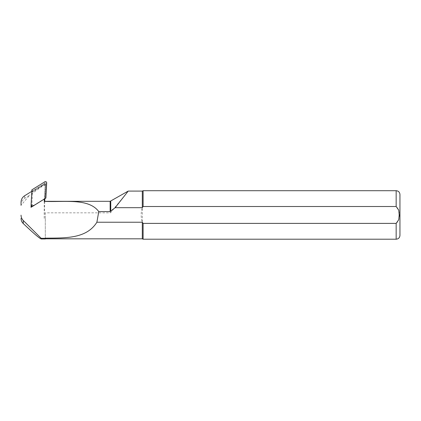 <?xml version="1.0" encoding="UTF-8"?>
<svg xmlns="http://www.w3.org/2000/svg" width="421" height="421" viewBox="0 0 421 421"><rect width="100%" height="100%" fill="white"/><g stroke="black" fill="none" stroke-linecap="round" stroke-linejoin="round"><path stroke-width="0.32" stroke-dasharray="2.1 1.58" d="M43.905 184.509A1.21 1.205 180 0 1 45.757 185.535L45.757 185.03A1.21 1.205 180 0 0 43.905 184.009L43.905 184.509L33.238 191.145A1.21 1.205 -0 0 0 32.67 192.102L43.568 185.072A1.21 1.205 180 0 1 45.126 185.303L44.405 199.133L44.379 198.644L44.347 199.012L32.254 206.316M31.928 206.264L32.012 204.601A1.21 1.205 -0 0 0 33.864 205.685L31.891 206.911L31.917 206.39M31.901 206.253L32.012 204.601M31.891 206.406L31.891 206.911M21.061 204.906C20.95 202.554 22.134 200.364 24.613 198.338L29.628 195.244L21.05 205.285L21.05 202.169M127.884 191.518L110.749 212.526L110.144 212.826L45.3 212.826L45.3 238.16M142.298 191.087L142.298 207.679L143.108 206.516L396.161 206.516C400.56 209.984 400.518 220.051 396.161 223.393L143.108 223.393L142.298 222.235C140.793 217.383 140.793 212.531 142.298 207.679L142.298 238.828M44.226 201.364L44.226 218.378L45.3 218.378L45.3 238.975M45.3 218.378L45.3 212.826M44.826 198.796L45.126 185.303M44.226 218.378L44.758 201.317M143.108 223.393L143.108 239.207M143.108 190.708L143.108 206.516M399.95 194.497L399.95 235.418M31.117 205.422L31.859 191.271L31.507 191.487M32.759 206.222L44.347 199.012M45.147 185.64L43.568 185.314L29.628 195.244M32.68 191.844L32.68 191.339L31.859 191.271M32.68 191.339L32.67 192.102M32.07 206.295L33.864 205.18L33.864 205.685M31.791 206.211L32.564 191.413M44.379 198.644L44.537 198.549A1.21 1.205 -0 0 0 45.105 197.586L45.757 185.593A1.21 1.205 180 0 0 45.757 185.535M43.905 184.009L33.238 190.639A1.21 1.205 -0 0 0 32.67 191.597M32.012 204.096A1.21 1.205 -0 0 0 33.864 205.18M44.91 198.686A1.21 1.205 -0 0 0 45.105 198.091L45.757 185.593M31.875 189.86L32.591 190.908L31.812 205.716A0.474 0.474 -0 0 0 32.538 206.137L45.179 198.28L45.957 183.472A0.474 0.474 180 0 0 45.231 183.046L32.591 190.908M45.9 198.07L45.179 198.28M110.144 201.317L110.144 212.826M396.161 190.708L396.161 206.516M396.161 223.393L396.161 239.207M110.749 201.154L110.749 212.526M24.613 198.338L24.613 195.776M44.537 198.549L44.537 198.917M33.238 190.639L33.238 191.145M45.105 197.586L45.105 198.091M31.075 205.048L31.812 205.716M32.933 206.132L32.538 206.137M46.694 182.882L45.957 183.472M44.842 181.793L45.231 183.046M44.226 201.317L44.352 198.954M32.012 204.664L32.012 204.159"/><path stroke-width="0.63" d="M21.05 205.285L21.05 202.169C21.145 199.433 22.329 197.307 24.613 195.776L31.859 191.271M45.3 238.828L142.298 238.828L142.298 222.235L143.108 223.393L396.161 223.393L398.75 219.715L399.192 214.957L398.75 210.2L396.161 206.516L143.108 206.516L142.298 207.679L115.165 207.679L127.884 191.518M142.298 207.679L142.298 191.087L128.189 191.087L110.144 201.317L44.231 201.317M21.05 218.373C21.087 220.42 21.824 222.146 23.271 223.551C33.633 233.392 39.627 238.533 41.253 238.975L45.3 238.975L45.3 238.16C64.713 237.923 86.294 239.154 96.888 222.235L142.298 222.235M96.888 222.235L98.767 211.579C88.594 197.902 64.445 202.312 44.226 201.364L44.347 199.012M115.165 207.679L110.144 211.579L98.767 211.579M44.758 201.317L44.826 198.796M44.379 198.644L44.537 199.049A1.21 1.205 -0 0 0 44.91 198.686M142.298 238.828L143.108 239.207L143.108 223.393M143.108 206.516L143.108 190.708L396.161 190.708C398.461 190.929 399.724 192.192 399.95 194.497L399.95 235.418C399.724 237.718 398.461 238.981 396.161 239.207L396.161 223.393M45.3 238.312L41.179 238.312L23.271 220.504C21.824 219.02 21.082 217.241 21.05 215.173M31.117 205.422L31.017 207.306L32.759 206.222M41.253 238.975L41.179 238.312M32.254 206.316L31.017 207.306M31.764 206.622L31.791 206.211M31.875 189.86L31.075 205.048A1.21 1.205 -0 0 0 32.933 206.132L45.9 198.07L46.694 182.882A1.21 1.205 180 0 0 44.842 181.793L31.875 189.86M110.144 211.579L110.144 201.317M396.161 206.516L396.161 190.708M110.749 211.331L110.749 201.154M23.271 223.551L23.271 220.504M142.298 191.087L143.108 190.708M396.161 239.207L143.108 239.207"/></g></svg>
